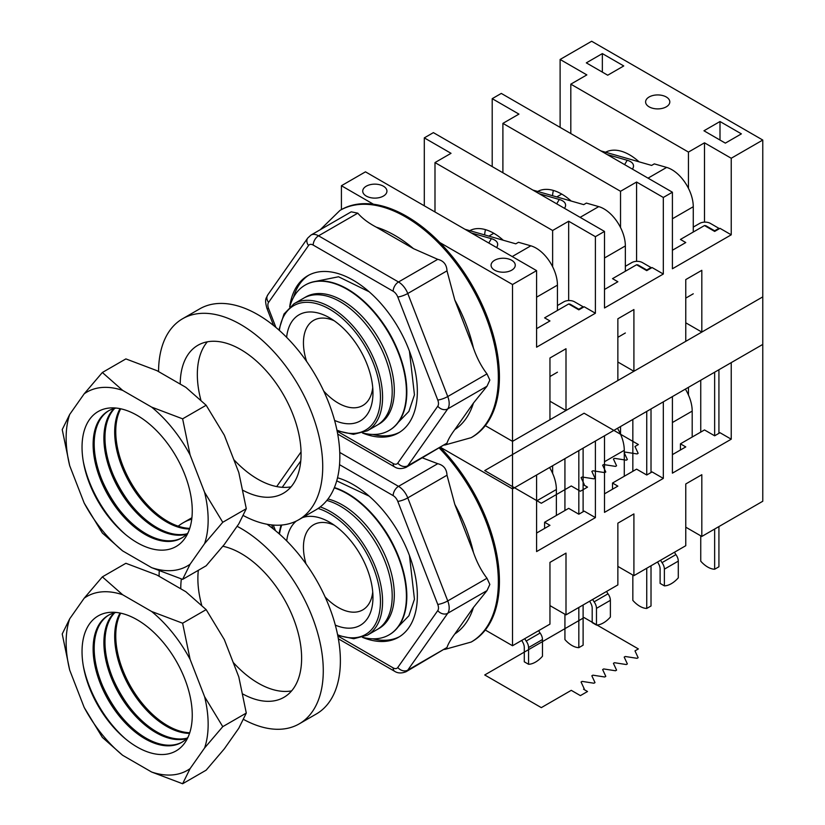 <?xml version="1.0" encoding="UTF-8"?>
<svg xmlns="http://www.w3.org/2000/svg" width="825" height="825" viewBox="0 0 825 825"><rect width="100%" height="100%" fill="white"/><g stroke="black" fill="none" stroke-linecap="round" stroke-linejoin="round"><path stroke-width="1.24" d="M337.734 635.425L353.781 638.736L367.393 635.167L377.015 629.609A73.353 42.353 -120 0 0 392.205 596.032A73.353 42.353 -120 0 1 377.015 629.609L379.108 628.403A73.353 42.353 -120 0 0 394.309 594.815A73.353 42.353 -120 0 0 327.979 499.001M392.205 596.032A73.353 42.353 -120 0 0 326.834 500.455A73.353 42.353 -120 0 1 392.205 596.032M362.588 637.312A83.944 48.458 -120 0 0 389.039 634.889A83.944 48.458 -120 0 0 406.426 596.465A83.944 48.458 -120 0 0 334.269 487.884M389.235 634.776A83.944 48.458 -120 0 0 389.441 634.662A83.944 48.458 -120 0 0 406.828 596.227A83.944 48.458 -120 0 0 334.403 487.565M394.618 547.553A73.353 42.353 -120 0 0 383.532 528.34M560.113 127.38L560.113 59.462L591.659 41.25L762.774 140.044L762.774 296.876L701.817 332.073L701.817 270.322L685.771 279.582L685.771 341.333L633.909 371.281L633.909 309.53L617.863 318.79L617.863 380.542L566.002 410.489L566.002 348.738L549.955 357.998L549.955 419.75L512.521 441.354L762.774 296.876L762.774 344.417L731.228 362.629L731.228 439.199L672.406 473.158L672.406 396.588L663.321 401.837L663.321 478.407L604.498 512.366L604.498 435.796L595.403 441.045L595.403 517.615L536.59 551.574L536.59 475.004L512.521 488.905L762.774 344.417L762.774 501.249L701.817 536.446L685.771 527.185M701.817 536.446L701.817 474.705L685.771 483.966L685.771 545.707L633.909 575.654L617.863 566.393M633.909 575.654L633.909 513.913L617.863 523.174L617.863 584.915L566.002 614.862L549.955 605.602M566.002 614.862L566.002 553.121L549.955 562.382L549.955 624.123L512.521 645.738L485.306 630.022M544.603 528.423L544.603 522.246L549.955 525.329L536.59 533.053M612.521 489.215L612.521 483.037L617.863 486.121L604.498 493.845M595.403 517.615L584.183 511.129L578.83 514.212L568.673 508.355L544.603 522.246M663.321 478.407L652.09 471.921L646.738 475.004L636.58 469.147L612.521 483.037M552.626 465.743L552.626 473.395M620.534 426.535L620.534 434.187M680.429 450.007L680.429 443.829L685.771 446.913L672.406 454.637M731.228 439.199L719.998 432.713L714.656 435.806L704.488 429.938L680.429 443.829M688.452 387.327L688.452 394.989M512.521 645.738L512.521 488.905L440.632 447.397L512.521 488.905L512.521 441.354L485.306 425.638L512.521 441.354L512.521 284.522L439.859 242.571M372.725 591.917A49.149 28.38 60 0 1 362.783 609.881A49.149 28.38 60 0 1 325.102 596.929M306.013 563.857A49.149 28.38 60 0 1 303.445 547.253A49.149 28.38 60 0 1 313.624 524.752A49.149 28.38 60 0 1 334.156 525.123M335.311 625.113A61.256 35.362 -120 0 0 372.962 597.259A61.256 35.362 -120 0 0 329.649 522.246A61.256 35.362 -120 0 0 302.393 517.646M296.381 521.018A61.256 35.362 -120 0 0 286.708 540.922M657.587 561.98A12.097 6.982 60 0 0 658.463 563.619A7.559 4.362 -120 0 1 660.113 569.023L660.113 583.399L664.383 585.863A22.688 13.097 120 0 0 671.333 583.677A22.688 13.097 120 0 0 678.294 577.84L678.294 561.124A7.559 4.362 -120 0 0 675.912 554.617A6.053 3.496 60 0 1 674.572 552.173M660.67 560.206A6.053 3.496 -120 0 0 662.011 562.64A7.559 4.362 60 0 1 664.383 569.147L664.383 585.863M692.196 437.033L692.196 411.108A30.247 17.469 -120 0 0 685.379 389.101M589.679 601.188A12.097 6.982 60 0 0 590.556 602.827A7.559 4.362 -120 0 1 592.195 608.231L592.195 622.607L596.475 625.072A22.688 13.097 120 0 0 603.426 622.885A22.688 13.097 120 0 0 610.376 617.048L610.376 600.332A7.559 4.362 -120 0 0 608.004 593.825A6.053 3.496 60 0 1 606.664 591.381M592.762 599.414A6.053 3.496 -120 0 0 594.103 601.848A7.559 4.362 60 0 1 596.475 608.355L596.475 625.072M624.278 476.242L624.278 450.316A30.247 17.469 -120 0 0 617.471 428.309M521.771 640.396A12.097 6.982 60 0 0 522.638 642.036A7.559 4.362 -120 0 1 524.288 647.439L524.288 661.815L528.567 664.28A22.688 13.097 120 0 0 535.518 662.093A22.688 13.097 120 0 0 542.468 656.257L542.468 639.54A7.559 4.362 -120 0 0 540.097 633.033A6.053 3.496 60 0 1 538.746 630.589M524.844 638.622A6.053 3.496 -120 0 0 526.185 641.056A7.559 4.362 60 0 1 528.567 647.563L528.567 664.28M556.37 515.45L556.37 489.514A30.247 17.469 -120 0 0 549.563 467.517M242.983 694.093A85.449 49.335 -120 0 0 283.924 697.331A85.449 49.335 -120 0 0 297.021 628.856A85.449 49.335 -120 0 0 241.189 553.554A85.449 49.335 -120 0 0 222.884 546.263M181.366 578.975A85.449 49.335 -120 0 0 180.768 588.803M291.607 690.886A85.449 49.335 60 0 1 258.308 683.213A85.449 49.335 60 0 1 233.166 662.382M201.682 605.127A85.449 49.335 60 0 1 198.33 570.302M237.095 526.298A116.078 67.021 60 0 1 241.189 528.547A116.078 67.021 60 0 1 317.027 630.836A116.078 67.021 60 0 1 299.238 723.855L316.346 713.976A116.078 67.021 -120 0 0 335.703 626.577A116.078 67.021 -120 0 0 267.042 524.246M299.238 723.855A116.078 67.021 60 0 1 243.54 719.421M159.112 576.293A116.078 67.021 60 0 1 159.235 570.941M178.221 526.175A116.078 67.021 60 0 1 183.15 522.792A116.078 67.021 60 0 1 191.751 519.121M440.416 447.521A131.206 75.756 60 0 1 499.424 581.367A131.206 75.756 60 0 1 472.251 641.427L471.178 642.046A131.206 75.756 -120 0 0 498.352 581.986A131.206 75.756 -120 0 0 439.343 448.13M422.452 457.885L437.745 463.702C443.603 465.145 446.686 468.982 447.006 475.221L454.812 504.415L473.426 552.399C476.912 562.403 481.429 571.024 486.987 578.263L489.844 584.451L486.987 590.618L473.426 607.478L454.812 633.961C450.677 639.561 448.078 644.077 447.006 647.491L406.065 671.725A15.128 8.735 -120 0 0 407.767 670.148L447.748 613.274A15.128 8.735 -120 0 0 449.182 607.922A15.128 8.735 -120 0 0 447.748 600.92L407.767 497.877A15.128 8.735 -120 0 0 398.506 486.358L339.756 452.44M339.539 464.671L393.154 495.619A7.559 4.362 60 0 1 397.784 501.383L437.766 604.426A7.559 4.362 60 0 1 437.766 610.603L397.784 667.477A7.559 4.362 60 0 1 393.154 667.889A7.559 4.362 120 0 0 394.721 671.354L338.374 638.818L394.721 671.354C397.825 673.344 401.61 673.468 406.065 671.725M337.528 477.778A90.75 52.398 60 0 1 417.347 595.722A90.75 52.398 60 0 1 398.547 637.261A90.75 52.398 60 0 1 362.474 637.354M372.776 638.818A90.75 52.398 -120 0 0 399.609 636.622M409.448 555.545L414.449 599.228L408.88 615.811L398.351 626.639M336.713 480.851L369.188 496.165M82.036 651.575A77.942 45.004 60 0 1 137.146 619.761A77.942 45.004 60 0 1 192.256 715.213A77.942 45.004 60 0 1 137.146 747.038A77.942 45.004 60 0 1 82.036 651.575M116.16 612.439A73.353 42.353 -120 0 0 108.312 615.347A73.353 42.353 -120 0 0 93.122 648.924A73.353 42.353 -120 0 0 125.132 722.741A73.353 42.353 -120 0 0 181.665 742.397A73.353 42.353 -120 0 0 188.1 737.055M108.848 615.038A73.353 42.353 -120 0 0 94.184 648.306A73.353 42.353 -120 0 0 125.854 721.762A73.353 42.353 -120 0 0 182.191 742.077M114.097 612.923A73.353 42.353 -120 0 0 103.898 642.696A73.353 42.353 -120 0 0 132.443 712.666A73.353 42.353 -120 0 0 186.656 738.592M114.716 612.758A73.353 42.353 -120 0 0 104.971 642.077A73.353 42.353 -120 0 0 133.165 711.655A73.353 42.353 -120 0 0 187.11 738.138M120.058 613.027A73.353 42.353 -120 0 0 114.685 636.477A73.353 42.353 -120 0 0 189.544 733.384M120.708 613.161A73.353 42.353 -120 0 0 115.758 635.858A73.353 42.353 -120 0 0 189.75 732.744M182.624 783.75L151.625 772.025A100.423 57.977 -120 0 0 190.111 768.591L182.624 783.75L206.157 770.168L224.328 748.832L238.807 728.227L246.293 713.068L238.807 676.923L224.328 639.602L206.157 609.623L185.852 591.731L156.884 575.004L125.885 563.289L102.362 576.871L122.667 594.763A100.423 57.977 -120 0 0 84.181 598.208L102.362 576.871M204.59 747.986A100.423 57.977 -120 0 0 208.148 724.391A100.423 57.977 -120 0 0 204.59 696.682L222.76 726.65L204.59 747.986L190.111 768.591M69.702 670.117L62.226 633.971L69.702 618.802A100.423 57.977 -120 0 0 66.134 642.397A100.423 57.977 -120 0 0 69.702 670.117L84.181 707.438A100.423 57.977 -120 0 0 122.667 755.308L102.362 737.406L84.181 707.438M182.624 623.215L190.111 659.361A100.423 57.977 -120 0 0 151.625 611.49L182.624 623.215L206.157 609.623M151.625 772.025L122.667 755.308M190.111 659.361L204.59 696.682M122.667 594.763L151.625 611.49M69.702 618.802L84.181 598.208M246.293 713.068L222.76 726.65M113.479 679.862A83.944 48.458 -120 0 0 128.37 705.664M102.692 686.091A83.944 48.458 -120 0 0 117.593 711.882M83.263 665.692A83.944 48.458 -120 0 0 125.534 738.911M494.608 270.167A12.097 6.982 180 0 1 491.071 265.227A12.097 6.982 180 0 1 498.537 258.772A12.097 6.982 180 0 1 511.727 260.288A12.097 6.982 180 0 1 515.264 265.227A12.097 6.982 180 0 1 507.798 271.683A12.097 6.982 180 0 1 494.608 270.167M366.279 196.072A12.097 6.982 180 0 1 362.732 191.132A12.097 6.982 180 0 1 370.198 184.676A12.097 6.982 180 0 1 383.388 186.192A12.097 6.982 180 0 1 386.935 191.132A12.097 6.982 180 0 1 379.459 197.588A12.097 6.982 180 0 1 366.279 196.072M649.151 106.858A12.097 6.982 180 0 1 645.604 101.918A12.097 6.982 180 0 1 653.07 95.463A12.097 6.982 180 0 1 666.26 96.979A12.097 6.982 180 0 1 669.807 101.918A12.097 6.982 180 0 1 662.331 108.364A12.097 6.982 180 0 1 649.151 106.858M367.393 430.784L377.015 425.236A73.353 42.353 -120 0 0 392.205 391.648A73.353 42.353 -120 0 1 377.015 425.236L379.108 424.019A73.353 42.353 -120 0 0 394.309 390.442A73.353 42.353 -120 0 0 362.288 316.625A73.353 42.353 -120 0 0 305.755 296.969L294.04 303.734A73.353 42.353 -120 0 1 330.712 307.364A73.353 42.353 -120 0 1 382.583 397.207A73.353 42.353 -120 0 1 367.393 430.784L353.482 434.352L337.074 430.774M392.205 391.648A73.353 42.353 -120 0 0 360.195 317.831A73.353 42.353 -120 0 0 303.662 298.176A73.353 42.353 -120 0 1 360.195 317.831A73.353 42.353 -120 0 1 392.205 391.648M362.588 432.939A83.944 48.458 -120 0 0 389.039 430.516A83.944 48.458 -120 0 0 406.426 392.092A83.944 48.458 -120 0 0 369.786 307.612A83.944 48.458 -120 0 0 305.095 285.13A83.944 48.458 -120 0 0 289.781 306.817M389.235 430.403A83.944 48.458 -120 0 0 389.441 430.279A83.944 48.458 -120 0 0 406.828 391.854A83.944 48.458 -120 0 0 370.188 307.385A83.944 48.458 -120 0 0 305.508 284.893A83.944 48.458 -120 0 0 305.302 285.007M394.618 343.179A73.353 42.353 -120 0 0 383.532 323.957M485.471 229.649A48.778 28.163 -120 0 0 484.615 234.908M469.776 230.66A48.778 28.163 60 0 1 503.24 240.24M701.817 332.073L685.771 322.812M633.909 371.281L617.863 362.01M566.002 410.489L549.955 401.218M569.838 199.877L568.941 200.392M501.93 239.085L501.033 239.601M556.782 196.917L561.722 194.071M488.874 236.125L493.804 233.279M605.602 152.243A48.778 28.163 60 0 1 639.055 161.824M537.694 191.452A48.778 28.163 60 0 1 571.148 201.032M553.379 190.441A48.778 28.163 -120 0 0 552.523 195.7M762.774 140.044L731.228 158.256L731.228 234.816L672.406 268.775L672.406 192.215L501.291 93.421L492.205 98.67L518.946 114.108L502.899 123.368L502.899 172.765M424.298 205.796L424.298 137.878L451.028 153.316L434.992 162.577L552.626 230.495L568.673 221.234L595.403 236.672L595.403 313.232L536.59 347.191L536.59 270.631L365.475 171.837L341.416 185.728L341.416 209.591M502.899 123.368L620.534 191.287L636.58 182.026L663.321 197.464L663.321 274.024L604.498 307.983L604.498 231.423L433.383 132.629L424.298 137.878M595.403 313.232L584.183 306.756L578.83 309.839L568.673 303.971L544.603 317.862L549.955 320.956L536.59 328.67M663.321 274.024L652.09 267.548L646.738 270.631L636.58 264.763L612.521 278.654L617.863 281.748L604.498 289.462M568.673 221.234L568.673 300.548M552.626 230.495L552.626 266.753M636.58 182.026L636.58 261.339M620.534 191.287L620.534 227.545M731.228 234.816L719.998 228.339L714.656 231.423L704.488 225.555L680.429 239.446L685.771 242.54L672.406 250.253M560.113 59.462L586.853 74.9L570.807 84.16L688.452 152.078L704.488 142.818L704.488 222.131M688.452 152.078L688.452 188.337M492.205 166.588L492.205 98.67M434.992 162.577L434.992 211.973M672.406 192.215L663.321 197.464M604.498 231.423L595.403 236.672M536.59 270.631L512.521 284.522M373.436 204.218L341.416 185.728M570.807 84.16L570.807 133.557M704.488 142.818L731.228 158.256M623.752 65.948L607.705 75.209L586.317 62.865L602.353 53.594L623.752 65.948M741.386 133.867L725.35 143.127L703.952 130.783L719.998 121.523L741.386 133.867M719.998 140.044L719.998 121.523M602.353 72.126L602.353 53.594M372.725 387.533A49.149 28.38 60 0 1 362.783 405.508A49.149 28.38 60 0 1 323.72 391.06M306.611 361.422A49.149 28.38 60 0 1 303.445 342.87A49.149 28.38 60 0 1 313.624 320.368A49.149 28.38 60 0 1 334.156 320.739M334.599 420.42A61.256 35.362 -120 0 0 372.962 392.886A61.256 35.362 -120 0 0 329.649 317.862A61.256 35.362 -120 0 0 286.615 337.322M706.097 226.483L706.097 225.864A1.516 0.877 0 0 0 705.024 225.607A1.516 0.877 0 0 0 703.952 225.864L693.258 232.042L693.268 206.724A30.247 17.469 -120 0 0 666.641 167.413L654.297 163.876L651.626 165.423L600.786 150.872M693.268 227.102L699.683 223.4A7.559 4.362 180 0 1 705.024 222.121A7.559 4.362 180 0 1 710.377 223.4L718.926 228.339L718.926 228.958M607.138 154.533L627.196 160.267A22.688 9.498 169 0 1 632.414 169.125M693.268 293.793L685.771 298.114M714.646 529.042L714.646 569.24L718.926 566.775L718.926 526.567M718.926 433.331L718.926 369.734M706.097 225.864L714.646 230.804L714.646 231.423M714.646 372.199L714.646 435.806M714.646 230.804L718.926 228.339M714.646 569.24A22.688 13.097 60 0 1 700.745 561.175L700.745 535.827M700.745 432.094L700.745 380.232M638.189 265.691L638.189 265.073A1.516 0.877 0 0 0 637.117 264.815A1.516 0.877 0 0 0 636.044 265.073L625.35 271.25L625.35 245.932A30.247 17.469 -120 0 0 598.733 206.611L586.389 203.084L583.718 204.631L532.878 190.08M625.35 266.31L631.764 262.608A7.559 4.362 180 0 1 637.117 261.329A7.559 4.362 180 0 1 642.458 262.608L651.018 267.548L651.018 268.166M539.23 193.741L559.278 199.475A22.688 9.498 169 0 1 564.496 208.333M625.35 332.991L617.863 337.322M646.738 568.25L646.738 608.448L651.018 605.983L651.018 565.775M651.018 472.539L651.018 408.942M638.189 265.073L646.738 270.012L646.738 270.631M646.738 411.407L646.738 475.004M646.738 270.012L651.018 267.548M646.738 608.448A22.688 13.097 60 0 1 632.837 600.373L632.837 575.035M632.837 471.302L632.837 419.44M570.271 304.899L570.271 304.281A1.516 0.877 0 0 0 569.209 304.023A1.516 0.877 0 0 0 568.136 304.281L557.442 310.458L557.442 285.141A30.247 17.469 -120 0 0 530.826 245.819L518.482 242.292L515.8 243.829L464.97 229.288M557.442 305.518L563.857 301.816A7.559 4.362 180 0 1 569.209 300.537A7.559 4.362 180 0 1 574.551 301.816L583.11 306.756L583.11 307.374M471.312 232.949L491.37 238.683A22.688 9.498 169 0 1 496.588 247.541M557.442 372.199L549.955 376.53M578.83 607.447L578.83 647.656L583.11 645.191L583.11 604.983M583.11 511.748L583.11 448.15M570.271 304.281L578.83 309.22L578.83 309.839M578.83 450.615L578.83 514.212M578.83 309.22L583.11 306.756M578.83 647.656A22.688 13.097 60 0 1 564.929 639.581L564.929 614.243M564.929 510.51L564.929 458.648M243.117 490.411A85.449 49.335 -120 0 0 283.367 493.267A85.449 49.335 -120 0 0 296.474 424.793A85.449 49.335 -120 0 0 240.642 349.491A85.449 49.335 -120 0 0 197.917 345.262A85.449 49.335 -120 0 0 180.221 384.099M291.06 486.832A85.449 49.335 60 0 1 257.761 479.16A85.449 49.335 60 0 1 233.784 459.587M200.836 399.929A85.449 49.335 60 0 1 207.343 341.818M298.681 519.791L315.8 509.912A116.078 67.021 -120 0 0 333.589 416.893A116.078 67.021 -120 0 0 257.761 314.603A116.078 67.021 -120 0 0 199.722 308.859L182.603 318.739A116.078 67.021 60 0 1 240.642 324.483A116.078 67.021 60 0 1 316.48 426.772A116.078 67.021 60 0 1 298.681 519.791A116.078 67.021 60 0 1 243.303 515.532M158.565 371.601A116.078 67.021 60 0 1 182.603 318.739M339.972 210.416L341.045 209.797A131.206 75.756 60 0 1 442.148 244.953A131.206 75.756 60 0 1 499.424 376.984A131.206 75.756 60 0 1 472.251 437.054L471.178 437.662A131.206 75.756 -120 0 0 498.352 377.603A131.206 75.756 -120 0 0 405.58 216.913A131.206 75.756 -120 0 0 339.972 210.416L320.265 229.701M357.782 213.159L318.543 235.816A15.128 8.735 -120 0 0 310.984 235.063L351.233 211.829L357.782 213.159C362.165 218.285 368.332 222.946 376.272 227.153L413.5 248.655L437.745 259.328C443.603 260.762 446.686 264.608 447.006 270.847L454.812 300.042L473.426 348.026C476.912 358.029 481.429 366.651 486.987 373.89L489.844 380.067L486.987 386.234L473.426 403.095L454.812 429.588C450.677 435.188 448.078 439.704 447.006 443.118L406.065 467.352A15.128 8.735 -120 0 0 407.767 465.774L447.748 408.891A15.128 8.735 -120 0 0 449.182 403.549A15.128 8.735 -120 0 0 447.748 396.547L407.767 293.504A15.128 8.735 -120 0 0 398.506 281.985L318.543 235.816A7.559 4.362 120 0 0 314.758 239.807A7.559 4.362 120 0 0 313.191 245.077L393.154 291.246A7.559 4.362 -60 0 1 394.721 285.976A7.559 4.362 -60 0 1 398.506 281.985L437.745 259.328M393.154 291.246A7.559 4.362 60 0 1 397.784 297L437.766 400.043A7.559 4.362 60 0 1 437.766 406.22L397.784 463.103A7.559 4.362 60 0 1 393.154 463.516A7.559 4.362 120 0 0 394.721 466.971L337.703 434.053L394.721 466.971C397.825 468.971 401.61 469.095 406.065 467.352M289.688 306.9A90.75 52.398 60 0 1 307.797 275.705A90.75 52.398 60 0 1 377.726 300.022A90.75 52.398 60 0 1 417.347 391.339A90.75 52.398 60 0 1 398.547 432.888A90.75 52.398 60 0 1 362.474 432.981M372.776 434.435A90.75 52.398 -120 0 0 399.609 432.248M409.448 351.161L414.449 394.845L408.88 411.427L398.351 422.256M313.088 281.872L338.539 276.767L369.188 291.792M308.88 275.107A90.75 52.398 -120 0 0 293.566 297.248M82.036 447.202A77.942 45.004 60 0 1 137.146 415.377A77.942 45.004 60 0 1 192.256 510.84A77.942 45.004 60 0 1 137.146 542.654A77.942 45.004 60 0 1 82.036 447.202M116.16 408.055A73.353 42.353 -120 0 0 108.312 410.963A73.353 42.353 -120 0 0 93.122 444.551A73.353 42.353 -120 0 0 125.132 518.368A73.353 42.353 -120 0 0 181.665 538.024A73.353 42.353 -120 0 0 188.1 532.672M108.848 410.664A73.353 42.353 -120 0 0 94.184 443.933A73.353 42.353 -120 0 0 125.854 517.378A73.353 42.353 -120 0 0 182.191 537.704M114.097 408.54A73.353 42.353 -120 0 0 103.898 438.323A73.353 42.353 -120 0 0 132.443 508.293A73.353 42.353 -120 0 0 186.656 534.218M114.716 408.375A73.353 42.353 -120 0 0 104.971 437.704A73.353 42.353 -120 0 0 133.165 507.282A73.353 42.353 -120 0 0 187.11 533.765M120.058 408.653A73.353 42.353 -120 0 0 114.685 432.094A73.353 42.353 -120 0 0 189.544 529M120.708 408.787A73.353 42.353 -120 0 0 115.758 431.475A73.353 42.353 -120 0 0 189.75 528.371M182.624 579.377L151.625 567.652A100.423 57.977 -120 0 0 190.111 564.207L182.624 579.377L206.157 565.785L224.328 544.448L238.807 523.854L246.293 508.695L238.807 472.55L224.328 435.218L206.157 405.25L185.852 387.348L156.884 370.631L125.885 358.906L102.362 372.488L122.667 390.39A100.423 57.977 -120 0 0 84.181 393.824L102.362 372.488M204.59 543.613A100.423 57.977 -120 0 0 208.148 520.018A100.423 57.977 -120 0 0 204.59 492.298L222.76 522.277L204.59 543.613L190.111 564.207M69.702 465.733L62.226 429.588L69.702 414.428A100.423 57.977 -120 0 0 66.134 438.023A100.423 57.977 -120 0 0 69.702 465.733L84.181 503.054A100.423 57.977 -120 0 0 122.667 550.925L102.362 533.033L84.181 503.054M182.624 418.832L190.111 454.977A100.423 57.977 -120 0 0 151.625 407.107L182.624 418.832L206.157 405.25M151.625 567.652L122.667 550.925M190.111 454.977L204.59 492.298M122.667 390.39L151.625 407.107M69.702 414.428L84.181 393.824M246.293 508.695L222.76 522.277M113.479 475.489A83.944 48.458 -120 0 0 128.37 501.28M102.692 481.707A83.944 48.458 -120 0 0 117.593 507.509M83.263 461.319A83.944 48.458 -120 0 0 125.534 534.528M638.375 648.924L584.1 617.585L484.729 674.963L541.313 707.633L571.261 690.339L580.398 695.619L587.524 691.505L583.564 689.215L584.234 688.823L581.068 682.007L582.13 681.388L593.938 683.224L595.011 682.605L591.845 675.788L592.917 675.17L604.725 676.995L605.798 676.376L602.632 669.56L603.704 668.941L615.512 670.766L616.574 670.148L613.418 663.331L614.481 662.712L626.288 664.538L627.361 663.929L624.195 657.102L625.268 656.494L637.075 658.319L638.148 657.7L634.982 650.884L638.375 648.924M638.375 444.541L584.1 413.212L484.729 470.58L541.313 503.25L571.261 485.966L580.398 491.236L587.524 487.121L583.564 484.832L584.234 484.45L581.068 477.634L582.13 477.015L593.938 478.84L595.011 478.222L591.845 471.405L592.917 470.786L604.725 472.612L605.798 472.003L602.632 465.176L603.704 464.568L615.512 466.393L616.574 465.774L613.418 458.958L614.481 458.339L626.288 460.164L627.361 459.546L624.195 452.729L625.268 452.11L637.075 453.936L638.148 453.317L634.982 446.5L638.375 444.541M367.393 635.167A73.353 42.353 -120 0 0 382.583 601.59A73.353 42.353 -120 0 0 330.712 511.748A73.353 42.353 -120 0 0 320.234 506.932M318.11 508.468A71.837 41.477 60 0 1 329.649 513.604A71.837 41.477 60 0 1 380.449 601.59A71.837 41.477 60 0 1 337.611 634.786M279.479 534.095A71.837 41.477 60 0 1 281.758 525.03M662.011 562.64L675.912 554.617M664.383 569.147L678.294 561.124M672.406 422.524L692.196 411.108M594.103 601.848L608.004 593.825M596.475 608.355L610.376 600.332M604.498 461.732L624.278 450.316M526.185 641.056L540.097 633.033M528.567 647.563L542.468 639.54M536.59 500.94L556.37 489.514M454.812 504.415A116.078 67.021 60 0 1 473.426 552.399M473.426 607.478A116.078 67.021 60 0 1 454.812 633.961M486.987 590.618L447.748 613.274A7.559 5.961 35.1 0 1 442.602 613.769A7.559 5.961 35.1 0 1 437.766 610.603M393.154 667.889L337.838 635.951M397.784 667.477A7.559 5.961 35.1 0 0 402.631 670.643A7.559 5.961 35.1 0 0 407.767 670.148L447.006 647.491M275.468 530.671L273.302 525.071M397.784 501.383A7.559 1.598 -21.2 0 0 402.631 500.187A7.559 1.598 -21.2 0 0 407.767 497.877L447.006 475.221M437.766 604.426A7.559 1.598 -21.2 0 0 442.602 603.23A7.559 1.598 -21.2 0 0 447.748 600.92L486.987 578.263M282.243 487.307L300.764 460.969M393.154 495.619A7.559 4.362 -60 0 1 394.721 490.349A7.559 4.362 -60 0 1 398.506 486.358L437.745 463.702M279.376 330.433A71.837 41.477 60 0 1 329.649 309.22A71.837 41.477 60 0 1 380.449 397.207A71.837 41.477 60 0 1 336.94 430.145M627.196 160.267L624.618 164.629M693.268 206.724L672.406 218.769M666.641 167.413L648.038 178.148M559.278 199.475L556.71 203.837M625.35 245.932L604.498 257.978M598.733 206.611L580.13 217.357M491.37 238.683L488.802 243.045M557.442 285.141L536.59 297.186M530.826 245.819L512.222 256.565M376.272 227.153A116.078 67.021 60 0 1 394.886 235.434A116.078 67.021 60 0 1 413.5 248.655M454.812 300.042A116.078 67.021 60 0 1 473.426 348.026M473.426 403.095A116.078 67.021 60 0 1 454.812 429.588M486.987 386.234L447.748 408.891A7.559 5.961 35.1 0 1 442.602 409.386A7.559 5.961 35.1 0 1 437.766 406.22M393.154 463.516L337.157 431.176M397.784 463.103A7.559 5.961 35.1 0 0 402.631 466.269A7.559 5.961 35.1 0 0 407.767 465.774L447.006 443.118M275.911 327.432L268.589 308.55A7.559 4.362 60 0 1 268.589 302.373L308.56 245.489A7.559 4.362 60 0 1 313.191 245.077M273.611 325.545L266.877 308.189A7.559 1.598 -21.2 0 0 268.589 308.55M397.784 297A7.559 1.598 -21.2 0 0 402.631 295.804A7.559 1.598 -21.2 0 0 407.767 293.504L447.006 270.847M437.766 400.043A7.559 1.598 -21.2 0 0 442.602 398.846A7.559 1.598 -21.2 0 0 447.748 396.547L486.987 373.89M266.877 308.189C264.268 298.495 266.3 298.547 267.743 294.938A7.559 5.961 35.1 0 0 266.877 297.392A7.559 5.961 35.1 0 0 268.589 302.373M267.743 294.938L307.725 238.054A7.559 5.961 35.1 0 0 306.859 240.518A7.559 5.961 35.1 0 0 308.56 245.489M278.994 533.672L280.985 525.102M191.916 517.739L183.15 522.792M444.623 649.471L471.178 642.046M273.188 528.835L271.673 524.927M276.695 486.575L301.043 451.945M278.891 330L283.996 314.005L294.04 303.734M444.623 445.088L471.178 437.662M307.725 238.054L310.984 235.063"/></g></svg>
